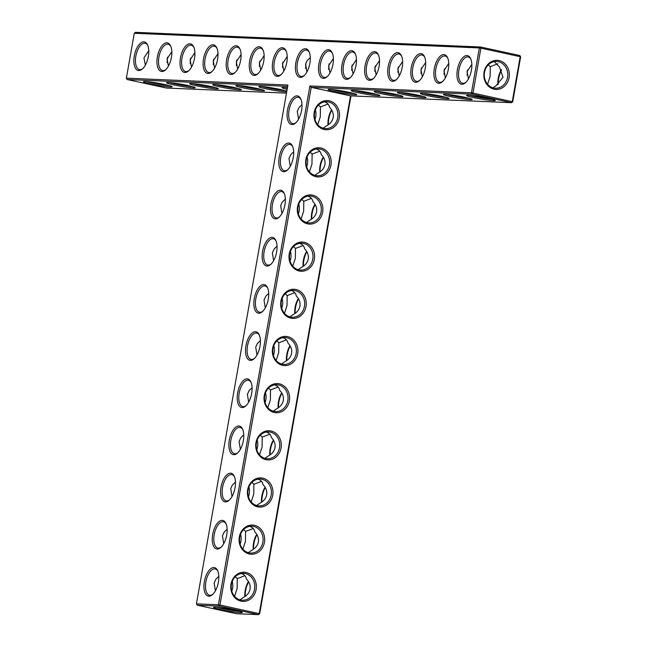 <?xml version="1.0" encoding="UTF-8"?>
<svg xmlns="http://www.w3.org/2000/svg" width="647" height="647" viewBox="0 0 647 647"><rect width="100%" height="100%" fill="white"/><g stroke="black" fill="none" stroke-linecap="round" stroke-linejoin="round"><path stroke-width="0.97" d="M286.484 93.136L166.457 88.041L127.16 79.516L287.689 86.334M150.775 83.948A14.598 1.051 -170 0 0 165.438 86.488A14.598 1.051 -170 0 0 172.142 86.698A14.598 1.051 -170 0 0 157.973 83.204A14.598 1.051 -170 0 0 143.472 81.643A14.598 1.051 -170 0 0 150.775 83.948M173.857 84.927A14.598 1.051 -170 0 0 188.512 87.466A14.598 1.051 -170 0 0 195.224 87.677A14.598 1.051 -170 0 0 181.055 84.191A14.598 1.051 -170 0 0 166.546 82.622A14.598 1.051 -170 0 0 173.857 84.927M196.939 85.905A14.598 1.051 -170 0 0 211.593 88.453A14.598 1.051 -170 0 0 218.298 88.655A14.598 1.051 -170 0 0 204.137 85.169A14.598 1.051 -170 0 0 189.628 83.6A14.598 1.051 -170 0 0 196.939 85.905M220.012 86.884A14.598 1.051 -170 0 0 234.667 89.432A14.598 1.051 -170 0 0 241.38 89.642A14.598 1.051 -170 0 0 227.21 86.148A14.598 1.051 -170 0 0 212.701 84.579A14.598 1.051 -170 0 0 220.012 86.884M243.094 87.871A14.598 1.051 -170 0 0 257.749 90.41A14.598 1.051 -170 0 0 264.461 90.62A14.598 1.051 -170 0 0 250.292 87.127A14.598 1.051 -170 0 0 235.783 85.566A14.598 1.051 -170 0 0 243.094 87.871M286.831 91.203A14.598 1.051 -170 0 0 271.497 87.79A14.598 1.051 -170 0 0 258.857 86.544A14.598 1.051 -170 0 0 266.168 88.849A14.598 1.051 -170 0 0 286.71 91.882M287.438 87.733A14.598 1.051 -170 0 0 281.938 87.523A14.598 1.051 -170 0 0 287.155 89.351M127.16 79.516L126.367 78.166L287.915 85.032L196.437 603.845L218.403 604.775L309.889 85.962L471.437 92.828L479.354 47.927L134.285 33.264L135.474 32.35L480.543 47.005L479.354 47.927L480.899 48.161L472.981 93.063L471.437 92.828L472.229 94.171L472.981 93.063L512.715 101.781L520.633 56.879L520.196 56.685L512.278 101.587L511.526 102.695L512.715 101.781M196.437 603.845L197.23 605.196L236.527 613.72L258.493 614.65L219.196 606.126L218.403 604.775L219.948 605.018L311.231 87.337L309.889 85.962M314.976 119.525A13.441 11.783 92.4 0 0 315.388 109.844M306.662 166.691A13.441 11.783 92.4 0 0 307.074 157.011M298.348 213.858A13.441 11.783 92.4 0 0 298.752 204.177M290.026 261.024A13.441 11.783 92.4 0 0 290.438 251.343M281.712 308.19A13.441 11.783 92.4 0 0 282.124 298.51M273.398 355.357A13.441 11.783 92.4 0 0 273.81 345.676M265.076 402.523A13.441 11.783 92.4 0 0 265.488 392.834M256.762 449.681A13.441 11.783 92.4 0 0 257.174 440M248.448 496.847A13.441 11.783 92.4 0 0 248.86 487.167M240.126 544.014A13.441 11.783 92.4 0 0 240.538 534.333M231.812 591.18A13.441 11.783 92.4 0 0 232.224 581.499M146.578 81.611A13.441 0.97 -170 0 0 151.535 82.84A13.441 0.97 -170 0 0 169.231 85.606M169.66 82.59A13.441 0.97 -170 0 0 174.609 83.819A13.441 0.97 -170 0 0 192.313 86.585M192.733 83.568A13.441 0.97 -170 0 0 197.691 84.797A13.441 0.97 -170 0 0 215.394 87.563M215.815 84.547A13.441 0.97 -170 0 0 220.764 85.776A13.441 0.97 -170 0 0 238.468 88.542M238.889 85.533A13.441 0.97 -170 0 0 243.846 86.755A13.441 0.97 -170 0 0 261.55 89.529M261.97 86.512A13.441 0.97 -170 0 0 266.92 87.741A13.441 0.97 -170 0 0 284.623 90.507M285.044 87.491A13.441 0.97 -170 0 0 287.373 88.113M126.367 78.166L134.285 33.264M457.389 69.609A14.598 6.939 -77.8 0 0 465.476 82.703A14.598 6.939 -77.8 0 0 470.676 58.707A14.598 6.939 -77.8 0 0 463.567 56.92A14.598 6.939 -77.8 0 0 457.389 69.609M434.315 68.631A14.598 6.939 -77.8 0 0 442.394 81.724A14.598 6.939 -77.8 0 0 447.603 57.72A14.598 6.939 -77.8 0 0 440.494 55.941A14.598 6.939 -77.8 0 0 434.315 68.631M411.233 67.652A14.598 6.939 -77.8 0 0 419.321 80.746A14.598 6.939 -77.8 0 0 424.521 56.742A14.598 6.939 -77.8 0 0 417.412 54.963A14.598 6.939 -77.8 0 0 411.233 67.652M388.16 66.665A14.598 6.939 -77.8 0 0 396.239 79.767A14.598 6.939 -77.8 0 0 401.447 55.763A14.598 6.939 -77.8 0 0 394.33 53.976A14.598 6.939 -77.8 0 0 388.16 66.665M365.078 65.687A14.598 6.939 -77.8 0 0 373.157 78.78A14.598 6.939 -77.8 0 0 378.366 54.785A14.598 6.939 -77.8 0 0 371.257 52.997A14.598 6.939 -77.8 0 0 365.078 65.687M342.004 64.708A14.598 6.939 -77.8 0 0 350.084 77.802A14.598 6.939 -77.8 0 0 355.292 53.806A14.598 6.939 -77.8 0 0 348.175 52.019A14.598 6.939 -77.8 0 0 342.004 64.708M318.922 63.729A14.598 6.939 -77.8 0 0 327.002 76.823A14.598 6.939 -77.8 0 0 332.21 52.819A14.598 6.939 -77.8 0 0 325.101 51.04A14.598 6.939 -77.8 0 0 318.922 63.729M279.213 157.075A14.598 6.939 -77.8 0 0 287.292 170.169A14.598 6.939 -77.8 0 0 292.501 146.173A14.598 6.939 -77.8 0 0 285.392 144.386A14.598 6.939 -77.8 0 0 279.213 157.075M270.899 204.242A14.598 6.939 -77.8 0 0 278.978 217.335A14.598 6.939 -77.8 0 0 284.187 193.34A14.598 6.939 -77.8 0 0 277.07 191.552A14.598 6.939 -77.8 0 0 270.899 204.242M262.577 251.408A14.598 6.939 -77.8 0 0 270.664 264.502A14.598 6.939 -77.8 0 0 275.865 240.498A14.598 6.939 -77.8 0 0 268.756 238.719A14.598 6.939 -77.8 0 0 262.577 251.408M254.263 298.574A14.598 6.939 -77.8 0 0 262.342 311.668A14.598 6.939 -77.8 0 0 267.551 287.664A14.598 6.939 -77.8 0 0 260.442 285.885A14.598 6.939 -77.8 0 0 254.263 298.574M295.849 62.751A14.598 6.939 -77.8 0 0 303.928 75.845A14.598 6.939 -77.8 0 0 309.137 51.841A14.598 6.939 -77.8 0 0 302.02 50.062A14.598 6.939 -77.8 0 0 295.849 62.751M272.767 61.764A14.598 6.939 -77.8 0 0 280.847 74.866A14.598 6.939 -77.8 0 0 286.055 50.862A14.598 6.939 -77.8 0 0 278.946 49.075A14.598 6.939 -77.8 0 0 272.767 61.764M287.527 109.917A14.598 6.939 -77.8 0 0 295.606 123.011A14.598 6.939 -77.8 0 0 300.815 99.007A14.598 6.939 -77.8 0 0 293.706 97.22A14.598 6.939 -77.8 0 0 287.527 109.917M249.685 60.786A14.598 6.939 -77.8 0 0 257.773 73.879A14.598 6.939 -77.8 0 0 262.973 49.884A14.598 6.939 -77.8 0 0 255.864 48.096A14.598 6.939 -77.8 0 0 249.685 60.786M226.612 59.807A14.598 6.939 -77.8 0 0 234.691 72.901A14.598 6.939 -77.8 0 0 239.9 48.897A14.598 6.939 -77.8 0 0 232.783 47.118A14.598 6.939 -77.8 0 0 226.612 59.807M203.53 58.828A14.598 6.939 -77.8 0 0 211.609 71.922A14.598 6.939 -77.8 0 0 216.818 47.918A14.598 6.939 -77.8 0 0 209.709 46.139A14.598 6.939 -77.8 0 0 203.53 58.828M180.456 57.85A14.598 6.939 -77.8 0 0 188.536 70.944A14.598 6.939 -77.8 0 0 193.744 46.94A14.598 6.939 -77.8 0 0 186.627 45.161A14.598 6.939 -77.8 0 0 180.456 57.85M157.375 56.863A14.598 6.939 -77.8 0 0 165.454 69.957A14.598 6.939 -77.8 0 0 170.662 45.961A14.598 6.939 -77.8 0 0 163.554 44.174A14.598 6.939 -77.8 0 0 157.375 56.863M134.301 55.885A14.598 6.939 -77.8 0 0 142.38 68.978A14.598 6.939 -77.8 0 0 147.589 44.983A14.598 6.939 -77.8 0 0 140.472 43.195A14.598 6.939 -77.8 0 0 134.301 55.885M245.949 345.741A14.598 6.939 -77.8 0 0 254.028 358.834A14.598 6.939 -77.8 0 0 259.237 334.831A14.598 6.939 -77.8 0 0 252.12 333.051A14.598 6.939 -77.8 0 0 245.949 345.741M237.627 392.907A14.598 6.939 -77.8 0 0 245.714 406.001A14.598 6.939 -77.8 0 0 250.915 381.997A14.598 6.939 -77.8 0 0 243.806 380.218A14.598 6.939 -77.8 0 0 237.627 392.907M229.313 440.065A14.598 6.939 -77.8 0 0 237.392 453.159A14.598 6.939 -77.8 0 0 242.601 429.163A14.598 6.939 -77.8 0 0 235.492 427.376A14.598 6.939 -77.8 0 0 229.313 440.065M220.999 487.231A14.598 6.939 -77.8 0 0 229.078 500.325A14.598 6.939 -77.8 0 0 234.287 476.329A14.598 6.939 -77.8 0 0 227.17 474.542A14.598 6.939 -77.8 0 0 220.999 487.231M212.677 534.398A14.598 6.939 -77.8 0 0 220.764 547.491A14.598 6.939 -77.8 0 0 225.965 523.496A14.598 6.939 -77.8 0 0 218.856 521.708A14.598 6.939 -77.8 0 0 212.677 534.398M204.363 581.564A14.598 6.939 -77.8 0 0 212.442 594.658A14.598 6.939 -77.8 0 0 217.651 570.654A14.598 6.939 -77.8 0 0 210.542 568.875A14.598 6.939 -77.8 0 0 204.363 581.564M197.23 605.196L219.196 606.126L219.948 605.018L259.682 613.736L350.998 95.877M215.314 607.201A14.598 1.051 10 0 1 231.068 609.442A14.598 1.051 10 0 1 242.213 612.377A14.598 1.051 10 0 1 227.679 610.954A14.598 1.051 10 0 1 213.534 607.315A14.598 1.051 10 0 1 215.314 607.201M301.979 104.668L299.132 107.442L297.288 111.316L298.574 119.169M317.726 124.645L320.281 116.921L320.435 106.933L318.445 105.097M293.665 151.835L290.818 154.601L288.966 158.483L290.26 166.336M309.412 171.811L311.959 164.087L312.121 154.091L310.131 152.263M285.351 199.001L282.132 202.285L280.652 205.649L281.938 213.502M301.098 218.977L303.645 211.254L303.799 201.257L301.809 199.43M277.029 246.167L274.182 248.933L272.338 252.815L273.624 260.668M292.776 266.143L295.331 258.42L295.485 248.424L293.495 246.596M268.715 293.326L265.868 296.1L264.025 299.973L265.31 307.826M284.462 313.31L287.017 305.578L287.171 295.59L285.181 293.762M260.401 340.492L257.183 343.783L255.702 347.14L256.996 354.993M276.148 360.468L278.695 352.744L278.849 342.756L276.859 340.92M252.087 387.658L249.232 390.432L247.389 394.306L248.674 402.159M267.826 407.634L270.381 399.911L270.535 389.923L268.545 388.087M243.765 434.824L240.919 437.59L239.075 441.472L240.36 449.325M259.512 454.801L262.067 447.077L262.221 437.081L260.231 435.253M235.451 481.991L232.233 485.274L230.753 488.639L232.047 496.492M251.198 501.967L253.745 494.243L253.899 484.247L251.909 482.419M227.137 529.157L224.283 531.923L222.439 535.805L223.725 543.658M242.876 549.133L245.431 541.41L245.585 531.413L243.595 529.586M218.815 576.323L215.969 579.089L214.125 582.963L215.411 590.816M234.562 596.299L237.117 588.568L237.271 578.58L235.282 576.752M350.528 95.861L311.231 87.337L472.229 94.171L511.526 102.695L350.528 95.861L259.245 613.542L258.493 614.65L259.682 613.736M470.919 59.289A13.441 6.397 -77.8 0 0 468.25 56.985A13.441 6.397 -77.8 0 0 458.933 69.852A13.441 6.397 -77.8 0 0 462.548 83.261A13.441 6.397 -77.8 0 0 465.937 82.274M447.845 58.303A13.441 6.397 -77.8 0 0 445.168 56.006A13.441 6.397 -77.8 0 0 435.86 68.865A13.441 6.397 -77.8 0 0 439.467 82.282A13.441 6.397 -77.8 0 0 442.855 81.296M424.764 57.324A13.441 6.397 -77.8 0 0 422.095 55.019A13.441 6.397 -77.8 0 0 412.778 67.886A13.441 6.397 -77.8 0 0 416.393 81.304A13.441 6.397 -77.8 0 0 419.782 80.309M401.69 56.346A13.441 6.397 -77.8 0 0 399.013 54.041A13.441 6.397 -77.8 0 0 389.704 66.908A13.441 6.397 -77.8 0 0 393.311 80.325A13.441 6.397 -77.8 0 0 396.7 79.33M378.608 55.367A13.441 6.397 -77.8 0 0 375.939 53.062A13.441 6.397 -77.8 0 0 366.623 65.929A13.441 6.397 -77.8 0 0 370.238 79.338A13.441 6.397 -77.8 0 0 373.618 78.352M355.526 54.388A13.441 6.397 -77.8 0 0 352.858 52.084A13.441 6.397 -77.8 0 0 343.549 64.951A13.441 6.397 -77.8 0 0 347.156 78.36A13.441 6.397 -77.8 0 0 350.545 77.373M332.453 53.402A13.441 6.397 -77.8 0 0 329.776 51.105A13.441 6.397 -77.8 0 0 320.467 63.964A13.441 6.397 -77.8 0 0 324.082 77.381A13.441 6.397 -77.8 0 0 327.463 76.395M292.743 146.756A13.441 6.397 -77.8 0 0 290.066 144.451A13.441 6.397 -77.8 0 0 280.758 157.318A13.441 6.397 -77.8 0 0 284.365 170.727A13.441 6.397 -77.8 0 0 287.753 169.74M284.421 193.922A13.441 6.397 -77.8 0 0 281.752 191.617A13.441 6.397 -77.8 0 0 272.444 204.484A13.441 6.397 -77.8 0 0 276.051 217.893A13.441 6.397 -77.8 0 0 279.439 216.907M276.107 241.088A13.441 6.397 -77.8 0 0 273.438 238.783A13.441 6.397 -77.8 0 0 264.122 251.651A13.441 6.397 -77.8 0 0 267.737 265.06A13.441 6.397 -77.8 0 0 271.117 264.073M267.793 288.247A13.441 6.397 -77.8 0 0 265.116 285.95A13.441 6.397 -77.8 0 0 255.808 298.809A13.441 6.397 -77.8 0 0 259.423 312.226A13.441 6.397 -77.8 0 0 262.803 311.239M309.371 52.423A13.441 6.397 -77.8 0 0 306.702 50.118A13.441 6.397 -77.8 0 0 297.394 62.985A13.441 6.397 -77.8 0 0 301.001 76.403A13.441 6.397 -77.8 0 0 304.389 75.408M286.298 51.445A13.441 6.397 -77.8 0 0 283.621 49.14A13.441 6.397 -77.8 0 0 274.312 62.007A13.441 6.397 -77.8 0 0 277.927 75.424A13.441 6.397 -77.8 0 0 281.308 74.429M301.057 99.589A13.441 6.397 -77.8 0 0 298.388 97.285A13.441 6.397 -77.8 0 0 289.072 110.152A13.441 6.397 -77.8 0 0 292.687 123.569A13.441 6.397 -77.8 0 0 296.067 122.574M263.216 50.466A13.441 6.397 -77.8 0 0 260.547 48.161A13.441 6.397 -77.8 0 0 251.23 61.028A13.441 6.397 -77.8 0 0 254.845 74.437A13.441 6.397 -77.8 0 0 258.234 73.451M240.142 49.487A13.441 6.397 -77.8 0 0 237.465 47.182A13.441 6.397 -77.8 0 0 228.156 60.05A13.441 6.397 -77.8 0 0 231.763 73.459A13.441 6.397 -77.8 0 0 235.152 72.472M217.06 48.501A13.441 6.397 -77.8 0 0 214.392 46.204A13.441 6.397 -77.8 0 0 205.075 59.063A13.441 6.397 -77.8 0 0 208.69 72.48A13.441 6.397 -77.8 0 0 212.07 71.493M193.979 47.522A13.441 6.397 -77.8 0 0 191.31 45.217A13.441 6.397 -77.8 0 0 182.001 58.084A13.441 6.397 -77.8 0 0 185.608 71.502A13.441 6.397 -77.8 0 0 188.997 70.507M170.905 46.544A13.441 6.397 -77.8 0 0 168.236 44.239A13.441 6.397 -77.8 0 0 158.919 57.106A13.441 6.397 -77.8 0 0 162.534 70.515A13.441 6.397 -77.8 0 0 165.915 69.528M147.823 45.565A13.441 6.397 -77.8 0 0 145.154 43.26A13.441 6.397 -77.8 0 0 135.846 56.127A13.441 6.397 -77.8 0 0 139.453 69.536A13.441 6.397 -77.8 0 0 142.841 68.55M259.471 335.413A13.441 6.397 -77.8 0 0 256.802 333.108A13.441 6.397 -77.8 0 0 247.494 345.975A13.441 6.397 -77.8 0 0 251.101 359.392A13.441 6.397 -77.8 0 0 254.489 358.398M251.157 382.579A13.441 6.397 -77.8 0 0 248.488 380.274A13.441 6.397 -77.8 0 0 239.172 393.141A13.441 6.397 -77.8 0 0 242.787 406.559A13.441 6.397 -77.8 0 0 246.175 405.564M242.843 429.745A13.441 6.397 -77.8 0 0 240.166 427.441A13.441 6.397 -77.8 0 0 230.858 440.308A13.441 6.397 -77.8 0 0 234.473 453.717A13.441 6.397 -77.8 0 0 237.853 452.73M234.521 476.912A13.441 6.397 -77.8 0 0 231.852 474.607A13.441 6.397 -77.8 0 0 222.544 487.474A13.441 6.397 -77.8 0 0 226.151 500.883A13.441 6.397 -77.8 0 0 229.539 499.896M226.207 524.078A13.441 6.397 -77.8 0 0 223.538 521.773A13.441 6.397 -77.8 0 0 214.222 534.64A13.441 6.397 -77.8 0 0 217.837 548.049A13.441 6.397 -77.8 0 0 221.225 547.063M217.893 571.236A13.441 6.397 -77.8 0 0 215.225 568.939A13.441 6.397 -77.8 0 0 205.908 581.799A13.441 6.397 -77.8 0 0 209.523 595.216A13.441 6.397 -77.8 0 0 212.903 594.229M520.633 56.879L519.84 55.529L480.543 47.005L480.899 48.161L520.196 56.685L519.84 55.529M239.301 611.278A13.441 0.97 10 0 1 216.648 607.282M323.136 128.187L326.282 125.995C330.18 123.925 332.485 121.078 333.205 117.471C333.763 113.832 332.55 110.451 329.574 107.321C329.016 104.523 327.309 102.711 324.462 101.878M314.822 175.345L317.96 173.161C321.858 171.083 324.171 168.244 324.883 164.637C325.449 160.998 324.236 157.617 321.252 154.479C320.702 151.689 318.995 149.878 316.148 149.045M312.121 154.091L319.739 151.22M331.604 109.885A13.441 6.397 -77.8 0 0 328.369 118.676A13.441 6.397 -77.8 0 0 328.037 124.952M320.435 106.933L328.053 104.054M306.508 222.511L309.646 220.32C313.544 218.249 315.849 215.411 316.569 211.804C317.127 208.164 315.922 204.784 312.938 201.646C312.38 198.855 310.681 197.044 307.835 196.203M303.799 201.257L311.425 198.386M323.282 157.051A13.441 6.397 -77.8 0 0 320.055 165.842A13.441 6.397 -77.8 0 0 319.723 172.118M298.194 269.678L301.332 267.486C305.23 265.416 307.535 262.577 308.255 258.962C308.813 255.33 307.6 251.95 304.624 248.812C304.066 246.022 302.359 244.21 299.512 243.369M295.485 248.424L303.103 245.545M314.968 204.217A13.441 6.397 -77.8 0 0 311.741 213.009A13.441 6.397 -77.8 0 0 311.401 219.284M289.872 316.844L293.01 314.652C296.908 312.582 299.221 309.743 299.941 306.128C300.499 302.497 299.286 299.108 296.31 295.978C295.752 293.188 294.045 291.376 291.199 290.535M287.171 295.59L294.789 292.711M306.654 251.384A13.441 6.397 -77.8 0 0 303.419 260.175A13.441 6.397 -77.8 0 0 303.087 266.451M281.558 364.01L284.696 361.819C288.594 359.748 290.899 356.901 291.619 353.294C292.177 349.663 290.972 346.274 287.988 343.145C287.43 340.354 285.731 338.535 282.885 337.702M278.849 342.756L286.475 339.877M298.34 298.55A13.441 6.397 -77.8 0 0 295.105 307.333A13.441 6.397 -77.8 0 0 294.773 313.609M273.244 411.177L276.382 408.985C280.28 406.914 282.585 404.068 283.305 400.461C283.863 396.829 282.65 393.441 279.674 390.311C279.116 387.521 277.417 385.701 274.563 384.868M270.535 389.923L278.161 387.043M290.018 345.716A13.441 6.397 -77.8 0 0 286.791 354.499A13.441 6.397 -77.8 0 0 286.451 360.775M264.922 458.343L268.06 456.151C271.958 454.073 274.271 451.234 274.991 447.627C275.549 443.988 274.336 440.607 271.36 437.469C270.802 434.679 269.095 432.867 266.249 432.034M262.221 437.081L269.839 434.21M281.704 392.883A13.441 6.397 -77.8 0 0 278.469 401.666A13.441 6.397 -77.8 0 0 278.137 407.942M256.608 505.501L259.746 503.317C263.644 501.239 265.949 498.4 266.669 494.793C267.227 491.154 266.022 487.773 263.038 484.635C262.48 481.845 260.781 480.034 257.935 479.201M253.899 484.247L261.525 481.376M273.39 440.041A13.441 6.397 -77.8 0 0 270.155 448.832A13.441 6.397 -77.8 0 0 269.823 455.108M248.294 552.667L251.432 550.476C255.33 548.405 257.635 545.567 258.355 541.951C258.913 538.32 257.7 534.94 254.724 531.802C254.166 529.011 252.467 527.2 249.613 526.359M245.585 531.413L253.212 528.534M265.068 487.207A13.441 6.397 -77.8 0 0 261.841 495.998A13.441 6.397 -77.8 0 0 261.509 502.274M239.972 599.834L243.11 597.642C247.008 595.572 249.321 592.733 250.041 589.118C250.599 585.486 249.386 582.098 246.41 578.968C245.852 576.178 244.145 574.366 241.299 573.525M237.271 578.58L244.889 575.701M256.754 534.373A13.441 6.397 -77.8 0 0 253.519 543.165A13.441 6.397 -77.8 0 0 253.187 549.44M248.44 581.54A13.441 6.397 -77.8 0 0 245.205 590.323A13.441 6.397 -77.8 0 0 244.873 596.599M167.516 57.122L167.08 62.508M145.357 65.112L143.966 57.89L148.753 50.676M190.598 58.101L190.161 63.487M168.438 66.091L167.047 58.869L171.835 51.663M213.672 59.079L213.235 64.465M191.52 67.07L190.121 59.847L194.909 52.642M236.753 60.066L236.317 65.452M214.594 68.056L213.203 60.826L217.99 53.62M259.835 61.044L259.39 66.431M237.675 69.035L236.276 61.805L241.064 54.599M282.909 62.023L282.472 67.409M260.749 70.013L259.358 62.791L264.146 55.577M305.991 62.913L305.538 68.477M283.831 70.992L282.432 63.77L287.219 56.564M509.1 77.591A14.557 12.762 -87.6 0 1 488.145 85.905A14.557 12.762 -87.6 0 1 492.513 61.133A14.557 12.762 -87.6 0 1 509.1 77.591M349.437 92.384A14.598 1.051 10 0 1 356.772 94.543A14.598 1.051 10 0 1 342.239 93.119A14.598 1.051 10 0 1 328.094 89.48A14.598 1.051 10 0 1 349.437 92.384M372.51 93.362A14.598 1.051 10 0 1 379.846 95.521A14.598 1.051 10 0 1 365.312 94.106A14.598 1.051 10 0 1 351.175 90.467A14.598 1.051 10 0 1 372.51 93.362M395.592 94.341A14.598 1.051 10 0 1 402.927 96.5A14.598 1.051 10 0 1 388.394 95.085A14.598 1.051 10 0 1 374.249 91.445A14.598 1.051 10 0 1 395.592 94.341M418.674 95.327A14.598 1.051 10 0 1 426.009 97.479A14.598 1.051 10 0 1 411.476 96.063A14.598 1.051 10 0 1 397.331 92.424A14.598 1.051 10 0 1 418.674 95.327M441.747 96.306A14.598 1.051 10 0 1 449.083 98.457A14.598 1.051 10 0 1 434.549 97.042A14.598 1.051 10 0 1 420.404 93.403A14.598 1.051 10 0 1 441.747 96.306M464.829 97.285A14.598 1.051 10 0 1 472.164 99.444A14.598 1.051 10 0 1 457.631 98.02A14.598 1.051 10 0 1 443.486 94.381A14.598 1.051 10 0 1 464.829 97.285M487.903 98.263A14.598 1.051 10 0 1 495.238 100.422A14.598 1.051 10 0 1 480.705 99.007A14.598 1.051 10 0 1 466.568 95.368A14.598 1.051 10 0 1 487.903 98.263M290.932 318.178A14.598 12.794 92.4 0 0 305.586 299.027A14.598 12.794 92.4 0 0 283.855 294.312A14.598 12.794 92.4 0 0 290.932 318.178M299.246 271.012A14.598 12.794 92.4 0 0 313.908 251.861A14.598 12.794 92.4 0 0 292.169 247.146A14.598 12.794 92.4 0 0 299.246 271.012M307.56 223.846A14.598 12.794 92.4 0 0 322.222 204.695A14.598 12.794 92.4 0 0 300.483 199.98A14.598 12.794 92.4 0 0 307.56 223.846M315.882 176.68A14.598 12.794 92.4 0 0 330.536 157.528A14.598 12.794 92.4 0 0 308.805 152.813A14.598 12.794 92.4 0 0 315.882 176.68M324.196 129.513A14.598 12.794 92.4 0 0 338.858 110.37A14.598 12.794 92.4 0 0 317.119 105.655A14.598 12.794 92.4 0 0 324.196 129.513M241.032 601.168A14.598 12.794 92.4 0 0 255.686 582.017A14.598 12.794 92.4 0 0 233.955 577.302A14.598 12.794 92.4 0 0 241.032 601.168M249.346 554.002A14.598 12.794 92.4 0 0 264.008 534.851A14.598 12.794 92.4 0 0 242.269 530.136A14.598 12.794 92.4 0 0 249.346 554.002M257.66 506.836A14.598 12.794 92.4 0 0 272.322 487.684A14.598 12.794 92.4 0 0 250.591 482.969A14.598 12.794 92.4 0 0 257.66 506.836M265.982 459.669A14.598 12.794 92.4 0 0 280.636 440.518A14.598 12.794 92.4 0 0 258.905 435.811A14.598 12.794 92.4 0 0 265.982 459.669M274.296 412.503A14.598 12.794 92.4 0 0 288.958 393.36A14.598 12.794 92.4 0 0 267.219 388.645A14.598 12.794 92.4 0 0 274.296 412.503M282.61 365.345A14.598 12.794 92.4 0 0 297.272 346.194A14.598 12.794 92.4 0 0 275.533 341.479A14.598 12.794 92.4 0 0 282.61 365.345M468.452 78.837L467.061 71.615L471.849 64.401M445.379 77.858L443.979 70.628L448.767 63.422M422.297 76.88L420.906 69.65L425.694 62.444M399.223 75.893L397.824 68.671L402.612 61.465M376.142 74.915L374.75 67.692L379.538 60.486M353.068 73.936L351.669 66.706L356.457 59.5M329.986 72.957L328.595 65.727L333.375 58.521M310.301 57.502L307.082 60.794L305.602 64.15L306.888 72.003M323.84 128.365A13.441 11.783 92.4 0 0 325.595 128.591A13.441 11.783 92.4 0 0 337.944 115.651A13.441 11.783 92.4 0 0 326.743 101.725A13.441 11.783 92.4 0 0 314.466 113.646A13.441 11.783 92.4 0 0 323.84 128.365M315.526 175.523A13.441 11.783 92.4 0 0 317.281 175.749A13.441 11.783 92.4 0 0 329.63 162.818A13.441 11.783 92.4 0 0 318.421 148.891A13.441 11.783 92.4 0 0 306.152 160.812A13.441 11.783 92.4 0 0 315.526 175.523M331.79 110.208A14.598 6.939 -77.8 0 0 328.805 118.87A14.598 6.939 -77.8 0 0 328.385 124.709M328.644 69.464L329.105 63.891M307.204 222.689A13.441 11.783 92.4 0 0 308.967 222.916A13.441 11.783 92.4 0 0 321.308 209.984A13.441 11.783 92.4 0 0 310.107 196.049A13.441 11.783 92.4 0 0 297.838 207.978A13.441 11.783 92.4 0 0 307.204 222.689M323.476 157.375A14.598 6.939 -77.8 0 0 320.491 166.036A14.598 6.939 -77.8 0 0 320.071 171.876M298.89 269.856A13.441 11.783 92.4 0 0 300.653 270.082A13.441 11.783 92.4 0 0 312.994 257.15A13.441 11.783 92.4 0 0 301.793 243.215A13.441 11.783 92.4 0 0 289.516 255.144A13.441 11.783 92.4 0 0 298.89 269.856M315.162 204.541A14.598 6.939 -77.8 0 0 312.178 213.195A14.598 6.939 -77.8 0 0 311.749 219.034M290.576 317.022A13.441 11.783 92.4 0 0 292.331 317.248A13.441 11.783 92.4 0 0 304.68 304.316A13.441 11.783 92.4 0 0 293.471 290.382A13.441 11.783 92.4 0 0 281.202 302.311A13.441 11.783 92.4 0 0 290.576 317.022M306.84 251.699A14.598 6.939 -77.8 0 0 303.855 260.361A14.598 6.939 -77.8 0 0 303.435 266.2M282.262 364.188A13.441 11.783 92.4 0 0 284.017 364.415A13.441 11.783 92.4 0 0 296.366 351.483A13.441 11.783 92.4 0 0 285.157 337.548A13.441 11.783 92.4 0 0 272.888 349.469A13.441 11.783 92.4 0 0 282.262 364.188M298.526 298.865A14.598 6.939 -77.8 0 0 295.542 307.527A14.598 6.939 -77.8 0 0 295.121 313.366M273.94 411.355A13.441 11.783 92.4 0 0 275.703 411.581A13.441 11.783 92.4 0 0 288.044 398.649A13.441 11.783 92.4 0 0 276.843 384.714A13.441 11.783 92.4 0 0 264.566 396.635A13.441 11.783 92.4 0 0 273.94 411.355M290.212 346.032A14.598 6.939 -77.8 0 0 287.228 354.693A14.598 6.939 -77.8 0 0 286.799 360.533M265.626 458.513A13.441 11.783 92.4 0 0 267.381 458.739A13.441 11.783 92.4 0 0 279.73 445.807A13.441 11.783 92.4 0 0 268.521 431.881A13.441 11.783 92.4 0 0 256.252 443.802A13.441 11.783 92.4 0 0 265.626 458.513M281.89 393.198A14.598 6.939 -77.8 0 0 278.906 401.86A14.598 6.939 -77.8 0 0 278.485 407.699M257.312 505.679A13.441 11.783 92.4 0 0 259.067 505.905A13.441 11.783 92.4 0 0 271.416 492.974A13.441 11.783 92.4 0 0 260.207 479.039A13.441 11.783 92.4 0 0 247.938 490.968A13.441 11.783 92.4 0 0 257.312 505.679M273.576 440.364A14.598 6.939 -77.8 0 0 270.592 449.026A14.598 6.939 -77.8 0 0 270.171 454.865M248.99 552.845A13.441 11.783 92.4 0 0 250.753 553.072A13.441 11.783 92.4 0 0 263.094 540.14A13.441 11.783 92.4 0 0 251.893 526.205A13.441 11.783 92.4 0 0 239.616 538.134A13.441 11.783 92.4 0 0 248.99 552.845M265.262 487.531A14.598 6.939 -77.8 0 0 262.278 496.184A14.598 6.939 -77.8 0 0 261.849 502.032M240.676 600.012A13.441 11.783 92.4 0 0 242.431 600.238A13.441 11.783 92.4 0 0 254.781 587.306A13.441 11.783 92.4 0 0 243.571 573.371A13.441 11.783 92.4 0 0 231.302 585.3A13.441 11.783 92.4 0 0 240.676 600.012M256.948 534.689A14.598 6.939 -77.8 0 0 253.956 543.351A14.598 6.939 -77.8 0 0 253.535 549.19M248.626 581.855A14.598 6.939 -77.8 0 0 245.642 590.517A14.598 6.939 -77.8 0 0 245.221 596.356M507.555 77.349A13.409 11.751 -87.6 0 1 495.465 88.243A13.409 11.751 -87.6 0 1 484.288 74.356A13.409 11.751 -87.6 0 1 496.605 61.457A13.409 11.751 -87.6 0 1 507.555 77.349M353.86 93.443A13.441 0.97 10 0 1 331.207 89.448M376.942 94.43A13.441 0.97 10 0 1 354.281 90.434M400.016 95.408A13.441 0.97 10 0 1 377.363 91.413M423.098 96.387A13.441 0.97 10 0 1 400.436 92.392M446.171 97.365A13.441 0.97 10 0 1 423.518 93.37M469.253 98.344A13.441 0.97 10 0 1 446.592 94.349M492.327 99.331A13.441 0.97 10 0 1 469.673 95.335M488.307 64.846L490.256 66.649L490.111 76.613L487.579 84.28M494.324 61.611L499.419 67.037L503.034 77.163L496.136 85.663L493.006 87.838M497.883 63.754L490.256 66.649M467.538 69.868L467.094 75.254M444.457 68.889L444.02 74.268M421.383 67.903L420.938 73.289M398.301 66.924L397.865 72.31M375.22 65.945L374.783 71.332M352.146 64.967L351.709 70.353M501.449 69.609A13.441 6.397 -77.8 0 0 498.23 78.376A13.441 6.397 -77.8 0 0 497.899 84.611M501.643 69.933A14.598 6.939 -77.8 0 0 498.667 78.562A14.598 6.939 -77.8 0 0 498.247 84.369"/></g></svg>
